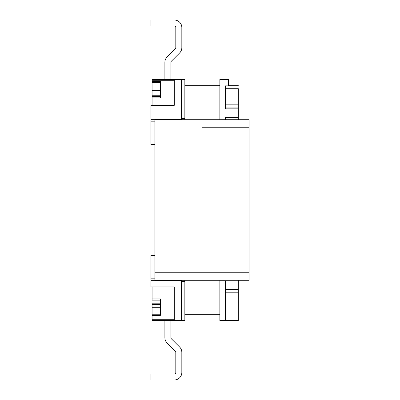 <?xml version="1.0" encoding="UTF-8"?>
<svg xmlns="http://www.w3.org/2000/svg" width="400" height="400" viewBox="0 0 400 400"><rect width="100%" height="100%" fill="white"/><g stroke="black" fill="none" stroke-linecap="round" stroke-linejoin="round"><path stroke-width="0.6" d="M225.515 281.505L225.515 289.485L225.515 281.505M225.515 119.715L225.515 117.395L225.515 119.715M238.315 88.71L238.315 108.85L238.315 107.935L225.515 107.935L238.315 107.935L238.315 104.165L225.515 104.165L238.315 104.165L238.315 88.71L225.515 88.71L238.315 88.71M238.315 117.395L238.315 108.85L225.515 108.85L225.515 85.855L225.515 108.85L238.315 108.85L238.315 117.395L225.515 117.395L238.315 117.395L238.315 119.715L238.315 117.395M181.455 79.5L181.455 119.715L181.455 79.5L184.845 79.5L184.845 118.495L184.845 79.5L174.3 79.5L181.455 79.5M181.455 281.505L184.845 281.505L184.845 280.285L184.845 320.5L181.455 320.5L181.455 280.285L181.455 320.5L184.845 320.5L184.845 281.505L181.455 281.505M184.845 119.715L184.845 118.495L181.455 118.495L184.845 118.495L184.845 119.715M219.865 320.5L219.865 280.285L219.865 320.5L225.515 320.5L225.515 289.485L225.515 320.5L238.315 320.5L238.315 280.285L238.315 289.485L225.515 289.485L238.315 289.485L238.315 292.215L225.515 292.215L238.315 292.215L238.315 320.08L225.515 320.08L238.315 320.08L238.315 320.5L219.865 320.5M219.865 119.715L219.865 79.5L228.525 79.5L228.525 85.855L225.515 85.855L228.525 85.855L228.525 79.5L219.865 79.5L219.865 119.715M160.365 303.18L160.365 300.14L160.365 304.385L152.08 304.385L152.08 303.18L160.365 303.18L152.08 303.18L160.365 303.18L160.365 300.14L160.365 304.385L152.08 304.385L152.08 303.18L160.365 303.18M150.95 380L174.3 380A7.53 7.53 0 0 0 181.83 372.47L181.83 352.355A7.53 7.53 0 0 0 179.625 347.03L171.35 338.76A1.505 1.505 0 0 1 170.91 337.695L170.91 320.5L170.91 337.695A1.505 1.505 0 0 0 171.35 338.76A1.505 1.505 0 0 1 170.91 337.695A1.505 1.505 0 0 0 171.35 338.76A1.505 1.505 0 0 1 170.91 337.695A1.505 1.505 0 0 0 171.35 338.76L179.625 347.03A7.53 7.53 0 0 1 181.83 352.355L181.83 372.47A7.53 7.53 0 0 1 174.3 380L150.95 380L150.95 373.975L174.3 373.975A1.505 1.505 0 0 0 175.805 372.47L175.805 352.355A1.505 1.505 0 0 0 175.365 351.29L167.09 343.02A7.53 7.53 0 0 1 164.885 337.695L164.885 320.5L164.885 337.695A7.53 7.53 0 0 0 167.09 343.02L175.365 351.29A1.505 1.505 0 0 1 175.805 352.355A1.505 1.505 0 0 0 175.365 351.29A1.505 1.505 0 0 1 175.805 352.355A1.505 1.505 0 0 0 175.365 351.29A1.505 1.505 0 0 1 175.805 352.355L175.805 372.47A1.505 1.505 0 0 1 174.3 373.975A1.505 1.505 0 0 0 175.805 372.47A1.505 1.505 0 0 1 174.3 373.975A1.505 1.505 0 0 0 175.805 372.47A1.505 1.505 0 0 1 174.3 373.975L150.95 373.975L150.95 380L174.3 380L150.95 380M150.95 20L150.95 26.025L174.3 26.025L150.95 26.025L150.95 20L174.3 20A7.53 7.53 0 0 1 181.83 27.53L181.83 47.645L181.83 27.53A7.53 7.53 0 0 0 174.3 20L150.95 20M164.885 79.5L164.885 62.305A7.53 7.53 0 0 1 167.09 56.98L175.365 48.71A1.505 1.505 0 0 0 175.805 47.645L175.805 27.53A1.505 1.505 0 0 0 174.3 26.025A1.505 1.505 0 0 1 175.805 27.53L175.805 47.645A1.505 1.505 0 0 1 175.365 48.71L167.09 56.98A7.53 7.53 0 0 0 164.885 62.305L164.885 79.5M170.91 79.5L170.91 62.305A1.505 1.505 0 0 1 171.35 61.24L179.625 52.97A7.53 7.53 0 0 0 181.83 47.645A7.53 7.53 0 0 1 179.625 52.97L171.35 61.24A1.505 1.505 0 0 0 170.91 62.305A1.505 1.505 0 0 1 171.35 61.24A1.505 1.505 0 0 0 170.91 62.305L170.91 79.5M160.365 298.935L160.365 315.39L160.365 298.935L152.08 298.935L152.08 286.935L152.08 300.14L152.08 298.935L160.365 298.935M152.08 307.31L152.08 314.22L160.365 314.22L152.08 314.22L152.08 315.39L152.08 304.385L152.08 307.31L160.365 307.31L152.08 307.31M160.365 95.24L160.365 96.67L160.365 95.24L152.08 95.24L152.08 79.5L174.3 79.5L174.3 105.3L174.3 79.5L152.08 79.5L152.08 80.705L174.3 80.705L174.3 105.3L150.95 105.3L150.95 119.355L181.455 119.355L150.95 119.355L150.95 144.47L150.95 105.3L174.3 105.3L174.3 80.705L152.08 80.705L152.08 81.42L160.365 81.42L160.365 97.875L160.365 81.42L152.08 81.42L152.08 82.59L160.365 82.59L152.08 82.59L152.08 90.365L160.365 90.365L152.08 90.365L152.08 96.475L152.08 95.24L160.365 95.24M152.08 96.67L160.365 96.67L152.08 96.67L152.08 97.875L152.08 96.67M152.08 320.5L152.08 315.39L160.365 315.39L152.08 315.39L152.08 319.295L174.3 319.295L174.3 286.935L174.3 319.295L152.08 319.295L152.08 320.5L181.455 320.5L174.3 320.5L174.3 286.935L150.95 286.935L150.95 280.645L181.455 280.645L150.95 280.645L150.95 255.75L154.905 255.75L150.95 255.53L150.95 286.935L174.3 286.935L174.3 320.5L152.08 320.5M152.08 105.3L152.08 97.875L152.08 105.3M201.975 272.755L154.905 272.755L154.905 119.715L201.975 119.715L201.975 280.285L201.975 119.715L201.975 280.285L154.905 280.285L249.05 280.285L249.05 119.715L154.905 119.715L154.905 280.285L154.905 272.755L249.05 272.755M175.365 48.71L167.09 56.98L175.365 48.71M181.83 27.53L181.83 47.645L181.83 27.53M160.365 96.475L152.08 96.475L160.365 96.475M160.365 97.875L152.08 97.875L160.365 97.875M150.95 121.18L154.905 121.18L150.95 121.18M154.905 144.25L150.95 144.25L154.905 144.25M150.95 278.82L154.905 278.82L150.95 278.82M201.975 127.245L249.05 127.245M184.845 314.305L219.865 314.305L184.845 314.305M184.845 85.695L219.865 85.695L184.845 85.695M228.525 85.695L238.315 85.695L228.525 85.695M150.95 144.47L154.905 144.47L150.95 144.47M150.95 255.53L154.905 255.53L150.95 255.53M160.365 307.275L152.08 307.275L160.365 307.275M160.365 300.14L152.08 300.14L160.365 300.14M152.08 90.4L160.365 90.4L152.08 90.4"/></g></svg>
